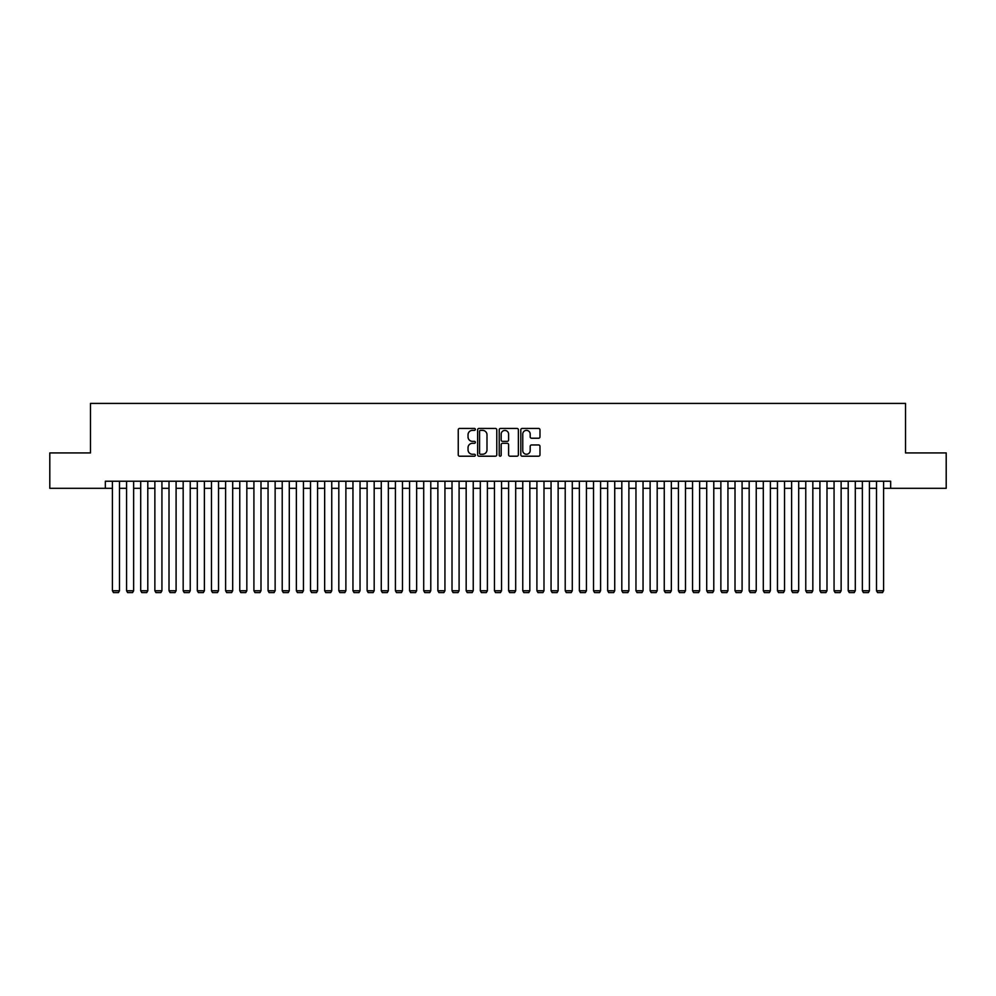 <?xml version="1.0" encoding="UTF-8"?>
<svg xmlns="http://www.w3.org/2000/svg" width="996" height="996" viewBox="0 0 996 996"><rect width="100%" height="100%" fill="white"/><g stroke="black" fill="none" stroke-linecap="round" stroke-linejoin="round"><path stroke-width="1.49" d="M475.366 429.401A0.971 0.971 0 0 0 474.382 428.429L459.629 428.429A1.394 1.394 0 0 0 458.247 429.824L458.247 454.823A1.394 1.394 0 0 0 459.629 456.205L474.382 456.205A0.971 0.971 0 0 0 475.366 455.234A0.971 0.971 0 0 0 474.382 454.263L472.478 454.263A4.445 4.445 0 0 1 468.033 449.819L468.033 447.739A4.445 4.445 0 0 1 472.478 443.295L474.382 443.295A0.971 0.971 0 0 0 475.366 442.324A0.971 0.971 0 0 0 474.382 441.353L472.478 441.353A4.445 4.445 0 0 1 468.033 436.908L468.033 434.816A4.445 4.445 0 0 1 472.478 430.372L474.382 430.372A0.971 0.971 0 0 0 475.366 429.401M538.587 438.228A1.394 1.394 0 0 0 539.981 436.833L539.981 429.824A1.394 1.394 0 0 0 538.587 428.429L522.203 428.429A1.394 1.394 0 0 0 520.808 429.824L520.808 454.823A1.394 1.394 0 0 0 522.203 456.205L538.587 456.205A1.394 1.394 0 0 0 539.981 454.823L539.981 446.345A1.394 1.394 0 0 0 538.587 444.963L531.578 444.963A1.394 1.394 0 0 0 530.183 446.345L530.183 450.553A3.71 3.71 0 0 1 526.473 454.263A3.71 3.71 0 0 1 522.763 450.553L522.763 434.094A3.71 3.71 0 0 1 526.473 430.372A3.71 3.71 0 0 1 530.183 434.094L530.183 436.833A1.394 1.394 0 0 0 531.578 438.228L538.587 438.228M105.339 488.301L49.8 488.301L49.8 452.931L90.487 452.931L90.487 403.405L905.513 403.405L905.513 452.931L946.2 452.931L946.2 488.301L890.661 488.301L890.661 481.23L105.339 481.23L105.339 488.301L112.411 488.301M496.78 429.824A1.394 1.394 0 0 0 495.398 428.429L479.001 428.429A1.394 1.394 0 0 0 477.619 429.824L477.619 454.823A1.394 1.394 0 0 0 479.001 456.205L495.398 456.205A1.394 1.394 0 0 0 496.78 454.823L496.78 429.824M500.602 428.429L516.999 428.429A1.394 1.394 0 0 1 518.381 429.824L518.381 454.823A1.394 1.394 0 0 1 516.999 456.205L509.977 456.205A1.394 1.394 0 0 1 508.595 454.823L508.595 444.677A1.394 1.394 0 0 0 507.201 443.295L502.544 443.295A1.394 1.394 0 0 0 501.162 444.677L501.162 455.234A0.971 0.971 0 0 1 500.191 456.205A0.971 0.971 0 0 1 499.22 455.234L499.22 429.824A1.394 1.394 0 0 1 500.602 428.429M119.483 488.301L126.567 488.301M133.638 488.301L140.71 488.301M147.794 488.301L154.866 488.301M161.937 488.301L169.009 488.301M176.093 488.301L183.164 488.301M190.236 488.301L197.308 488.301M204.392 488.301L211.463 488.301M218.535 488.301L225.619 488.301M232.691 488.301L239.762 488.301M246.834 488.301L253.918 488.301M260.989 488.301L268.061 488.301M275.133 488.301L282.217 488.301M289.288 488.301L296.36 488.301M303.444 488.301L310.515 488.301M317.587 488.301L324.659 488.301M331.743 488.301L338.814 488.301M345.886 488.301L352.958 488.301M360.042 488.301L367.113 488.301M374.185 488.301L381.269 488.301M388.34 488.301L395.412 488.301M402.484 488.301L409.568 488.301M416.639 488.301L423.711 488.301M430.782 488.301L437.867 488.301M444.938 488.301L452.01 488.301M459.094 488.301L466.165 488.301M473.237 488.301L480.309 488.301M487.393 488.301L494.464 488.301M501.536 488.301L508.607 488.301M515.691 488.301L522.763 488.301M529.835 488.301L536.906 488.301M543.99 488.301L551.062 488.301M558.134 488.301L565.218 488.301M572.289 488.301L579.361 488.301M586.432 488.301L593.516 488.301M600.588 488.301L607.66 488.301M614.731 488.301L621.815 488.301M628.887 488.301L635.958 488.301M643.043 488.301L650.114 488.301M657.186 488.301L664.257 488.301M671.341 488.301L678.413 488.301M685.485 488.301L692.556 488.301M699.64 488.301L706.712 488.301M713.783 488.301L720.867 488.301M727.939 488.301L735.011 488.301M742.082 488.301L749.166 488.301M756.238 488.301L763.31 488.301M770.381 488.301L777.465 488.301M784.537 488.301L791.608 488.301M798.692 488.301L805.764 488.301M812.836 488.301L819.907 488.301M826.991 488.301L834.063 488.301M841.134 488.301L848.206 488.301M855.29 488.301L862.362 488.301M869.433 488.301L876.517 488.301M883.589 488.301L890.661 488.301M480.533 430.372A0.971 0.971 0 0 0 479.562 431.343L479.562 453.292A0.971 0.971 0 0 0 480.533 454.263L482.55 454.263A4.445 4.445 0 0 0 486.994 449.819L486.994 434.816A4.445 4.445 0 0 0 482.55 430.372L480.533 430.372M508.595 434.156A3.71 3.71 0 0 0 504.872 430.446A3.71 3.71 0 0 0 501.162 434.156L501.162 439.958A1.394 1.394 0 0 0 502.544 441.353L507.201 441.353A1.394 1.394 0 0 0 508.595 439.958L508.595 434.156M119.483 481.23L119.483 590.753L112.411 590.753L112.411 481.23M119.483 590.753L118.424 592.595L113.469 592.595L112.411 590.753M133.638 481.23L133.638 590.753L126.567 590.753L126.567 481.23M133.638 590.753L132.58 592.595L127.625 592.595L126.567 590.753M147.794 481.23L147.794 590.753L140.71 590.753L140.71 481.23M147.794 590.753L146.723 592.595L141.781 592.595L140.71 590.753M161.937 481.23L161.937 590.753L154.866 590.753L154.866 481.23M161.937 590.753L160.879 592.595L155.924 592.595L154.866 590.753M176.093 481.23L176.093 590.753L169.009 590.753L169.009 481.23M176.093 590.753L175.022 592.595L170.079 592.595L169.009 590.753M190.236 481.23L190.236 590.753L183.164 590.753L183.164 481.23M190.236 590.753L189.178 592.595L184.223 592.595L183.164 590.753M204.392 481.23L204.392 590.753L197.308 590.753L197.308 481.23M204.392 590.753L203.321 592.595L198.378 592.595L197.308 590.753M218.535 481.23L218.535 590.753L211.463 590.753L211.463 481.23M218.535 590.753L217.477 592.595L212.522 592.595L211.463 590.753M232.691 481.23L232.691 590.753L225.619 590.753L225.619 481.23M232.691 590.753L231.632 592.595L226.677 592.595L225.619 590.753M246.834 481.23L246.834 590.753L239.762 590.753L239.762 481.23M246.834 590.753L245.775 592.595L240.82 592.595L239.762 590.753M260.989 481.23L260.989 590.753L253.918 590.753L253.918 481.23M260.989 590.753L259.931 592.595L254.976 592.595L253.918 590.753M275.133 481.23L275.133 590.753L268.061 590.753L268.061 481.23M275.133 590.753L274.074 592.595L269.119 592.595L268.061 590.753M289.288 481.23L289.288 590.753L282.217 590.753L282.217 481.23M289.288 590.753L288.23 592.595L283.275 592.595L282.217 590.753M303.444 481.23L303.444 590.753L296.36 590.753L296.36 481.23M303.444 590.753L302.373 592.595L297.431 592.595L296.36 590.753M317.587 481.23L317.587 590.753L310.515 590.753L310.515 481.23M317.587 590.753L316.529 592.595L311.574 592.595L310.515 590.753M331.743 481.23L331.743 590.753L324.659 590.753L324.659 481.23M331.743 590.753L330.672 592.595L325.729 592.595L324.659 590.753M345.886 481.23L345.886 590.753L338.814 590.753L338.814 481.23M345.886 590.753L344.828 592.595L339.873 592.595L338.814 590.753M360.042 481.23L360.042 590.753L352.958 590.753L352.958 481.23M360.042 590.753L358.971 592.595L354.028 592.595L352.958 590.753M374.185 481.23L374.185 590.753L367.113 590.753L367.113 481.23M374.185 590.753L373.127 592.595L368.171 592.595L367.113 590.753M388.34 481.23L388.34 590.753L381.269 590.753L381.269 481.23M388.34 590.753L387.282 592.595L382.327 592.595L381.269 590.753M402.484 481.23L402.484 590.753L395.412 590.753L395.412 481.23M402.484 590.753L401.425 592.595L396.47 592.595L395.412 590.753M416.639 481.23L416.639 590.753L409.568 590.753L409.568 481.23M416.639 590.753L415.581 592.595L410.626 592.595L409.568 590.753M430.782 481.23L430.782 590.753L423.711 590.753L423.711 481.23M430.782 590.753L429.724 592.595L424.769 592.595L423.711 590.753M444.938 481.23L444.938 590.753L437.867 590.753L437.867 481.23M444.938 590.753L443.88 592.595L438.925 592.595L437.867 590.753M459.094 481.23L459.094 590.753L452.01 590.753L452.01 481.23M459.094 590.753L458.023 592.595L453.068 592.595L452.01 590.753M473.237 481.23L473.237 590.753L466.165 590.753L466.165 481.23M473.237 590.753L472.179 592.595L467.224 592.595L466.165 590.753M487.393 481.23L487.393 590.753L480.309 590.753L480.309 481.23M487.393 590.753L486.322 592.595L481.379 592.595L480.309 590.753M501.536 481.23L501.536 590.753L494.464 590.753L494.464 481.23M501.536 590.753L500.478 592.595L495.522 592.595L494.464 590.753M515.691 481.23L515.691 590.753L508.607 590.753L508.607 481.23M515.691 590.753L514.621 592.595L509.678 592.595L508.607 590.753M529.835 481.23L529.835 590.753L522.763 590.753L522.763 481.23M529.835 590.753L528.776 592.595L523.821 592.595L522.763 590.753M543.99 481.23L543.99 590.753L536.906 590.753L536.906 481.23M543.99 590.753L542.932 592.595L537.977 592.595L536.906 590.753M558.134 481.23L558.134 590.753L551.062 590.753L551.062 481.23M558.134 590.753L557.075 592.595L552.12 592.595L551.062 590.753M572.289 481.23L572.289 590.753L565.218 590.753L565.218 481.23M572.289 590.753L571.231 592.595L566.276 592.595L565.218 590.753M586.432 481.23L586.432 590.753L579.361 590.753L579.361 481.23M586.432 590.753L585.374 592.595L580.419 592.595L579.361 590.753M600.588 481.23L600.588 590.753L593.516 590.753L593.516 481.23M600.588 590.753L599.53 592.595L594.575 592.595L593.516 590.753M614.731 481.23L614.731 590.753L607.66 590.753L607.66 481.23M614.731 590.753L613.673 592.595L608.718 592.595L607.66 590.753M628.887 481.23L628.887 590.753L621.815 590.753L621.815 481.23M628.887 590.753L627.829 592.595L622.874 592.595L621.815 590.753M643.043 481.23L643.043 590.753L635.958 590.753L635.958 481.23M643.043 590.753L641.972 592.595L637.029 592.595L635.958 590.753M657.186 481.23L657.186 590.753L650.114 590.753L650.114 481.23M657.186 590.753L656.127 592.595L651.172 592.595L650.114 590.753M671.341 481.23L671.341 590.753L664.257 590.753L664.257 481.23M671.341 590.753L670.271 592.595L665.328 592.595L664.257 590.753M685.485 481.23L685.485 590.753L678.413 590.753L678.413 481.23M685.485 590.753L684.426 592.595L679.471 592.595L678.413 590.753M699.64 481.23L699.64 590.753L692.556 590.753L692.556 481.23M699.64 590.753L698.57 592.595L693.627 592.595L692.556 590.753M713.783 481.23L713.783 590.753L706.712 590.753L706.712 481.23M713.783 590.753L712.725 592.595L707.77 592.595L706.712 590.753M727.939 481.23L727.939 590.753L720.867 590.753L720.867 481.23M727.939 590.753L726.881 592.595L721.926 592.595L720.867 590.753M742.082 481.23L742.082 590.753L735.011 590.753L735.011 481.23M742.082 590.753L741.024 592.595L736.069 592.595L735.011 590.753M756.238 481.23L756.238 590.753L749.166 590.753L749.166 481.23M756.238 590.753L755.18 592.595L750.225 592.595L749.166 590.753M770.381 481.23L770.381 590.753L763.31 590.753L763.31 481.23M770.381 590.753L769.323 592.595L764.368 592.595L763.31 590.753M784.537 481.23L784.537 590.753L777.465 590.753L777.465 481.23M784.537 590.753L783.479 592.595L778.523 592.595L777.465 590.753M798.692 481.23L798.692 590.753L791.608 590.753L791.608 481.23M798.692 590.753L797.622 592.595L792.679 592.595L791.608 590.753M812.836 481.23L812.836 590.753L805.764 590.753L805.764 481.23M812.836 590.753L811.777 592.595L806.822 592.595L805.764 590.753M826.991 481.23L826.991 590.753L819.907 590.753L819.907 481.23M826.991 590.753L825.921 592.595L820.978 592.595L819.907 590.753M841.134 481.23L841.134 590.753L834.063 590.753L834.063 481.23M841.134 590.753L840.076 592.595L835.121 592.595L834.063 590.753M855.29 481.23L855.29 590.753L848.206 590.753L848.206 481.23M855.29 590.753L854.219 592.595L849.277 592.595L848.206 590.753M869.433 481.23L869.433 590.753L862.362 590.753L862.362 481.23M869.433 590.753L868.375 592.595L863.42 592.595L862.362 590.753M883.589 481.23L883.589 590.753L876.517 590.753L876.517 481.23M883.589 590.753L882.531 592.595L877.576 592.595L876.517 590.753"/></g></svg>
